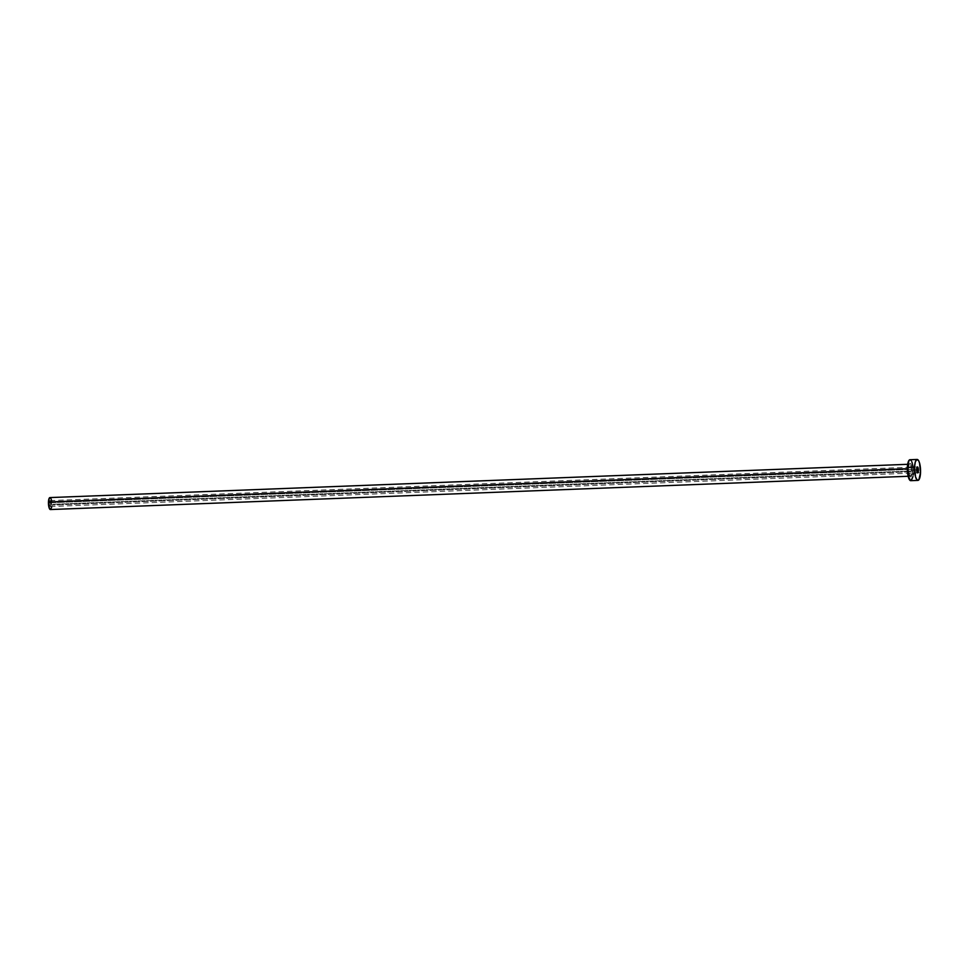 <?xml version="1.0" encoding="UTF-8"?>
<svg xmlns="http://www.w3.org/2000/svg" width="969" height="969" viewBox="0 0 969 969"><rect width="100%" height="100%" fill="white"/><g stroke="black" fill="none" stroke-linecap="round" stroke-linejoin="round"><path stroke-width="0.73" stroke-dasharray="4.84 3.63" d="M51.03 504.352A2.992 0.86 87.8 0 0 50.061 500.573A2.992 0.86 87.8 0 0 49.322 502.79L916.686 469.141L49.322 502.79L50.218 506.557L50.751 501.603L49.952 500.598L49.322 502.79A2.992 0.86 87.8 0 0 50.291 506.557A2.992 0.86 87.8 0 0 51.03 504.352L916.747 470.764L51.03 504.352M912.289 471.951A6.735 1.926 87.8 0 0 910.642 463.703A6.735 1.926 87.8 0 0 908.45 468.439L909.067 474.616L910.848 476.869L912.204 473.187L911.659 465.774L910.642 463.703L909.528 463.812L908.45 468.439A6.735 1.926 87.8 0 0 910.097 476.7A6.735 1.926 87.8 0 0 912.289 471.951M908.147 476.276L909.939 476.215L907.941 468.657A5.984 1.708 -92.2 0 1 909.516 464.248A5.984 1.708 -92.2 0 1 911.357 471.794A5.984 1.708 -92.2 0 1 909.879 476.203A5.984 1.708 -92.2 0 1 907.941 468.657L907.941 468.657A5.984 1.708 -92.2 0 1 909.419 464.236A5.984 1.708 -92.2 0 1 911.357 471.794L51.878 505.14L911.357 471.794A5.984 1.708 -92.2 0 1 909.782 476.203A5.984 1.708 -92.2 0 1 907.941 468.657L909.479 464.224L907.674 464.308M50.4 509.549A5.984 1.708 87.8 0 0 51.878 505.14A5.984 1.708 87.8 0 0 49.94 497.582M910.775 480.672A10.477 2.992 87.8 0 0 913.355 472.933L920.526 472.654L913.355 472.933A10.477 2.992 87.8 0 0 909.964 459.73M911.369 460.82L911.902 461.91M913.089 466.864L913.355 473.078M913.222 474.858L912.968 476.591M50.739 498.211L51.054 498.829M51.321 499.641L51.66 507.223M50.061 500.573L917.425 466.925M50.291 506.557L917.655 472.908"/><path stroke-width="1.45" d="M918.394 470.704L916.747 470.764L918.394 470.704L917.655 467.034L916.686 469.141A2.992 0.86 -92.2 0 1 917.425 466.925A2.992 0.86 -92.2 0 1 918.394 470.704A2.992 0.86 -92.2 0 1 917.655 472.908A2.992 0.86 -92.2 0 1 916.686 469.141L917.413 472.811L918.394 470.704M907.674 464.308L49.94 497.582A5.984 1.708 87.8 0 0 48.462 502.003L907.347 468.681L48.462 502.003A5.984 1.708 87.8 0 0 50.4 509.549L908.147 476.276M917.134 459.451L909.964 459.73A10.477 2.992 87.8 0 0 907.384 467.458L914.542 467.179L907.384 467.458A10.477 2.992 87.8 0 0 910.775 480.672L917.946 480.394A10.477 2.992 -92.2 0 1 914.542 467.179A10.477 2.992 -92.2 0 1 917.134 459.451A10.477 2.992 -92.2 0 1 920.526 472.654A10.477 2.992 -92.2 0 1 917.946 480.394M910.533 480.648L907.953 475.404L907.384 467.458L909.055 460.275L910.194 459.742L911.369 460.82M911.902 461.91L913.089 466.864M913.355 472.933L913.222 474.858M912.968 476.591L911.114 480.588M920.526 472.654L918.842 479.849L917.11 480.03L915.523 476.796L914.542 467.179L915.281 462.019L916.783 459.536L918.539 460.541L919.545 463.037L920.526 472.654M50.267 509.537L48.789 506.545L48.462 502.003L49.419 497.896L50.739 498.211M51.054 498.829L51.551 500.598M51.66 507.223L50.606 509.5"/></g></svg>
